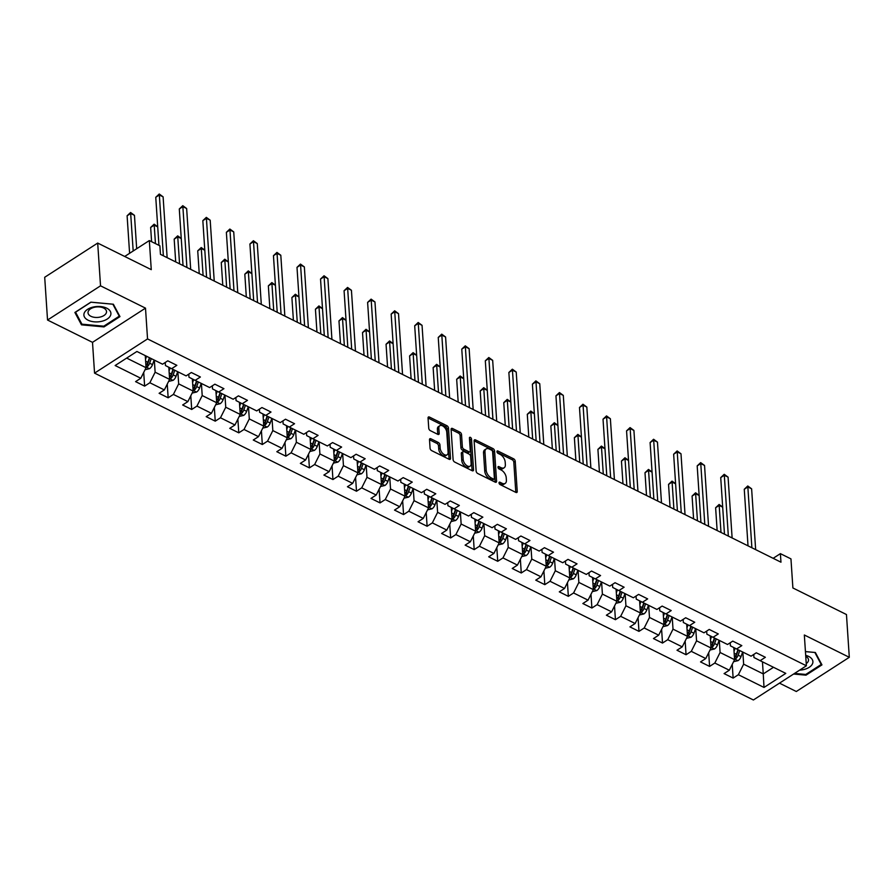 <?xml version="1.0" encoding="UTF-8"?>
<svg xmlns="http://www.w3.org/2000/svg" width="894" height="894" viewBox="0 0 894 894"><rect width="100%" height="100%" fill="white"/><g stroke="black" fill="none" stroke-linecap="round" stroke-linejoin="round"><path stroke-width="1.34" d="M499.02 482.905A1.43 0.827 57.2 0 0 500.137 484.593L515.872 492.404A2.045 1.173 57.2 0 0 516.866 492.449A2.045 1.173 57.2 0 0 517.235 491.465L515.235 461.237A2.045 1.173 57.2 0 0 513.637 458.823L497.902 451.012A1.43 0.827 57.2 0 0 497.198 450.989A1.43 0.827 57.2 0 0 496.941 451.682A1.43 0.827 57.2 0 0 498.059 453.37L500.092 454.375A6.549 3.766 57.2 0 1 505.188 462.097L505.356 464.623A6.549 3.766 57.2 0 1 504.171 467.763A6.549 3.766 57.2 0 1 500.975 467.64L498.941 466.634A1.43 0.827 57.2 0 0 498.237 466.601A1.43 0.827 57.2 0 0 497.98 467.294A1.43 0.827 57.2 0 0 499.098 468.981L501.132 469.987A6.549 3.766 57.2 0 1 506.227 477.72L506.395 480.234A6.549 3.766 57.2 0 1 505.199 483.386A6.549 3.766 57.2 0 1 502.015 483.252L499.981 482.246A1.43 0.827 57.2 0 0 499.277 482.224A1.43 0.827 57.2 0 0 499.02 482.905M430.874 438.786A2.045 1.173 57.2 0 0 429.88 438.753A2.045 1.173 57.2 0 0 429.511 439.736L430.07 448.218A2.045 1.173 57.2 0 0 431.668 450.632L449.146 459.304A2.045 1.173 57.2 0 0 450.14 459.337A2.045 1.173 57.2 0 0 450.509 458.354L448.509 428.137A2.045 1.173 57.2 0 0 446.911 425.723L429.433 417.051A2.045 1.173 57.2 0 0 428.438 417.006A2.045 1.173 57.2 0 0 428.058 417.99L428.74 428.237A2.045 1.173 57.2 0 0 430.338 430.651L437.814 434.361A2.045 1.173 57.2 0 0 438.82 434.395A2.045 1.173 57.2 0 0 439.189 433.411L438.853 428.338A5.476 3.14 57.2 0 1 439.848 425.7A5.476 3.14 57.2 0 1 444.083 426.941A5.476 3.14 57.2 0 1 446.776 432.271L448.095 452.163A5.476 3.14 57.2 0 1 447.101 454.8A5.476 3.14 57.2 0 1 442.854 453.56A5.476 3.14 57.2 0 1 440.172 448.229L439.949 444.921A2.045 1.173 57.2 0 0 438.362 442.508L430.874 438.786L429.5 439.68M779.467 683.15L796.308 691.509L849.3 657.302L846.462 614.536L792.889 587.961L790.955 558.884L780.395 553.643L780.965 562.192L160.462 254.354L159.892 245.805L149.332 240.564L124.702 256.466M100.53 285.823L47.538 320.03L92.507 342.346L145.498 308.139L100.53 285.823L97.692 243.067L151.265 269.642L149.332 240.564M145.498 308.139L147.544 338.927L806.377 665.784L753.385 699.991L94.552 373.133L147.544 338.927M849.3 657.302L804.332 634.997L806.377 665.784M476.133 471.071A2.045 1.173 57.2 0 0 477.731 473.485L495.209 482.157A2.045 1.173 57.2 0 0 496.204 482.19A2.045 1.173 57.2 0 0 496.572 481.207L494.572 450.989A2.045 1.173 57.2 0 0 492.974 448.576L475.496 439.904A2.045 1.173 57.2 0 0 474.502 439.859A2.045 1.173 57.2 0 0 474.133 440.843L476.133 471.071M472.177 470.725L454.7 462.053A2.045 1.173 57.2 0 1 453.102 459.639L451.101 429.422A2.045 1.173 57.2 0 1 451.47 428.438A2.045 1.173 57.2 0 1 452.465 428.472L459.941 432.182A2.045 1.173 57.2 0 1 461.539 434.596L462.354 446.855A2.045 1.173 57.2 0 0 463.941 449.269L468.903 451.727A2.045 1.173 57.2 0 0 469.909 451.772A2.045 1.173 57.2 0 0 470.278 450.788L469.428 438.026A1.43 0.827 57.2 0 1 469.685 437.334A1.43 0.827 57.2 0 1 470.803 437.658A1.43 0.827 57.2 0 1 471.507 439.055L473.541 469.786A2.045 1.173 57.2 0 1 473.172 470.769A2.045 1.173 57.2 0 1 472.177 470.725M47.538 320.03L44.7 277.274L97.692 243.067M144.627 386.119L149.857 382.744L164.34 389.929L159.11 393.304L168.161 397.796L173.391 394.422L187.874 401.607L182.655 404.982L191.707 409.474L196.937 406.099L211.42 413.285L206.19 416.66L215.242 421.152L220.472 417.777L234.954 424.974L229.736 428.349L238.787 432.83L244.017 429.466L258.5 436.652L253.27 440.027L262.322 444.519L267.552 441.144L282.046 448.33L276.816 451.705L285.868 456.197L291.098 452.822L305.58 460.008L300.35 463.383L309.402 467.875L314.632 464.5L329.126 471.686L323.896 475.06L332.948 479.553L338.178 476.178L352.661 483.363L347.431 486.738L356.494 491.231L361.712 487.856L376.206 495.041L370.976 498.416L380.028 502.909L385.258 499.534L399.741 506.719L394.511 510.094L403.574 514.586L408.793 511.212L423.287 518.397L418.057 521.772L427.108 526.264L432.338 522.889L446.821 530.075L441.591 533.45L450.654 537.942L455.873 534.567L470.367 541.753L465.137 545.128L474.189 549.62L479.419 546.245L493.901 553.431L488.683 556.806L497.734 561.298L502.964 557.923L517.447 565.109L512.217 568.483L521.269 572.976L526.499 569.601L540.982 576.798L535.763 580.161L544.815 584.654L550.045 581.279L564.527 588.476L559.298 591.85L568.349 596.343L573.579 592.968L588.062 600.153L582.843 603.528L591.895 608.021L597.125 604.646L611.608 611.831L606.378 615.206L615.43 619.698L620.659 616.324L635.142 623.509L629.924 626.884L638.975 631.376L644.205 628.001L658.688 635.187L653.458 638.562L662.51 643.054L667.74 639.679L682.234 646.865L677.004 650.24L686.056 654.732L691.285 651.357L705.768 658.543L700.538 661.918L709.59 666.41L714.82 663.035L729.314 670.221L724.084 673.595L733.136 678.088L738.366 674.713L764.012 687.441L785.781 673.383L760.135 660.666L765.365 657.291L756.302 652.799L751.083 656.174L736.589 648.988L741.819 645.613L732.767 641.121L727.537 644.496L713.054 637.299L718.284 633.935L709.221 629.443L704.003 632.818L689.509 625.621L694.739 622.246L685.687 617.754L680.457 621.129L665.974 613.943L671.204 610.568L662.141 606.076L656.922 609.451L642.428 602.265L647.658 598.891L638.607 594.398L633.377 597.773L618.894 590.588L624.113 587.213L615.061 582.72L609.831 586.095L595.348 578.91L600.578 575.535L591.526 571.043L586.296 574.417L571.814 567.232L577.032 563.857L567.981 559.365L562.751 562.739L548.268 555.554L553.498 552.179L544.446 547.687L539.216 551.062L524.733 543.876L529.952 540.501L520.9 536.009L515.67 539.384L501.188 532.198L506.417 528.823L497.366 524.331L492.136 527.706L477.642 520.52L482.872 517.145L473.82 512.653L468.59 516.028L454.107 508.842L459.337 505.468L450.285 500.975L445.056 504.35L430.562 497.165L435.791 493.79L426.74 489.297L421.51 492.672L407.027 485.476L412.257 482.112L403.194 477.619L397.975 480.994L383.481 473.798L388.711 470.423L379.659 465.942L374.43 469.305L359.947 462.12L365.177 458.745L356.114 454.253L350.895 457.627L336.401 450.442L341.631 447.067L332.579 442.575L327.349 445.95L312.866 438.764L318.096 435.389L309.033 430.897L303.815 434.272L289.321 427.086L294.551 423.711L285.499 419.219L280.269 422.594L265.786 415.408L271.005 412.033L261.953 407.541L256.723 410.916L242.24 403.73L247.47 400.356L238.419 395.863L233.189 399.238L218.706 392.053L223.925 388.678L214.873 384.185L209.643 387.56L195.16 380.375L200.39 377L191.338 372.507L186.108 375.882L171.626 368.697L176.844 365.322L167.793 360.83L162.563 364.204L136.916 351.476L115.147 365.523L140.794 378.251L135.575 381.626L144.627 386.119L143.71 372.429M168.81 367.266L169.614 379.391L155.131 372.206L154.327 360.114M165.234 362.483L165.435 365.545L171.626 368.697M155.131 372.206L149.857 382.744M169.614 379.391L164.34 389.929M192.344 378.944L193.149 391.069L178.666 383.884L177.861 371.792M188.779 374.161L188.98 377.223L195.16 380.375M178.666 383.884L173.391 394.422M193.149 391.069L187.874 401.607M215.89 390.622L216.694 402.747L202.212 395.561L201.407 383.47M212.314 385.839L212.515 388.912L218.706 392.053M202.212 395.561L196.937 406.099M216.694 402.747L211.42 413.285M239.424 402.3L240.229 414.425L225.746 407.239L224.942 395.148M235.86 397.517L236.061 400.59L242.24 403.73M225.746 407.239L220.472 417.777M240.229 414.425L234.954 424.974M262.97 413.978L263.775 426.103L249.292 418.917L248.487 406.826M259.394 409.195L259.595 412.268L265.786 415.408M249.292 418.917L244.017 429.466M263.775 426.103L258.5 436.652M286.505 425.656L287.309 437.792L272.826 430.595L272.022 418.504M282.94 420.873L283.141 423.946L289.321 427.086M272.826 430.595L267.552 441.144M287.309 437.792L282.046 448.33M310.05 437.334L310.855 449.47L296.372 442.273L295.568 430.182M306.474 432.551L306.676 435.624L312.866 438.764M296.372 442.273L291.098 452.822M310.855 449.47L305.58 460.008M333.585 449.012L334.401 461.148L319.907 453.962L319.102 441.859M330.02 444.229L330.221 447.302L336.401 450.442M319.907 453.962L314.632 464.5M334.401 461.148L329.126 471.686M357.131 460.689L357.935 472.825L343.452 465.64L342.648 453.537M353.555 455.906L353.767 458.98L359.947 462.12M343.452 465.64L338.178 476.178M357.935 472.825L352.661 483.363M380.676 472.367L381.481 484.503L366.987 477.318L366.182 465.215M377.1 467.584L377.302 470.657L383.481 473.798M366.987 477.318L361.712 487.856M381.481 484.503L376.206 495.041M404.211 484.045L405.016 496.181L390.533 488.996L389.728 476.904M400.635 479.262L400.847 482.335L407.027 485.476M390.533 488.996L385.258 499.534M405.016 496.181L399.741 506.719M427.757 495.734L428.561 507.859L414.067 500.674L413.263 488.582M424.181 490.951L424.382 494.013L430.562 497.165M414.067 500.674L408.793 511.212M428.561 507.859L423.287 518.397M451.291 507.412L452.096 519.537L437.613 512.351L436.808 500.26M447.715 502.629L447.928 505.691L454.107 508.842M437.613 512.351L432.338 522.889M452.096 519.537L446.821 530.075M474.837 519.09L475.642 531.215L461.148 524.029L460.354 511.938M471.261 514.307L471.462 517.369L477.642 520.52M461.148 524.029L455.873 534.567M475.642 531.215L470.367 541.753M498.371 530.768L499.176 542.893L484.693 535.707L483.889 523.616M494.795 525.985L495.008 529.047L501.188 532.198M484.693 535.707L479.419 546.245M499.176 542.893L493.901 553.431M521.917 542.446L522.722 554.571L508.228 547.385L507.434 535.294M518.341 537.663L518.542 540.725L524.733 543.876M508.228 547.385L502.964 557.923M522.722 554.571L517.447 565.109M545.452 554.124L546.256 566.248L531.774 559.063L530.969 546.972M541.887 549.341L542.088 552.414L548.268 555.554M531.774 559.063L526.499 569.601M546.256 566.248L540.982 576.798M568.997 565.801L569.802 577.926L555.319 570.741L554.515 558.649M565.421 561.019L565.623 564.092L571.814 567.232M555.319 570.741L550.045 581.279M569.802 577.926L564.527 588.476M592.532 577.479L593.337 589.604L578.854 582.419L578.049 570.327M588.967 572.696L589.168 575.77L595.348 578.91M578.854 582.419L573.579 592.968M593.337 589.604L588.062 600.153M616.078 589.157L616.882 601.293L602.4 594.097L601.595 582.005M612.502 584.374L612.703 587.447L618.894 590.588M602.4 594.097L597.125 604.646M616.882 601.293L611.608 611.831M639.612 600.835L640.417 612.971L625.934 605.786L625.129 593.683M636.047 596.052L636.249 599.125L642.428 602.265M625.934 605.786L620.659 616.324M640.417 612.971L635.142 623.509M663.158 612.513L663.963 624.649L649.48 617.463L648.675 605.361M659.582 607.73L659.783 610.803L665.974 613.943M649.48 617.463L644.205 628.001M663.963 624.649L658.688 635.187M686.693 624.191L687.508 636.327L673.014 629.141L672.21 617.039M683.128 619.408L683.329 622.481L689.509 625.621M673.014 629.141L667.74 639.679M687.508 636.327L682.234 646.865M710.238 635.869L711.043 648.005L696.56 640.819L695.755 628.728M706.662 631.086L706.863 634.159L713.054 637.299M696.56 640.819L691.285 651.357M711.043 648.005L705.768 658.543M733.773 647.547L734.589 659.683L720.095 652.497L719.29 640.406M730.208 642.775L730.409 645.837L736.589 648.988M720.095 652.497L714.82 663.035M734.589 659.683L729.314 670.221M762.448 661.817L763.252 673.908L743.64 664.175L742.836 652.084M753.743 654.453L753.955 657.515L760.135 660.666M743.64 664.175L738.366 674.713M773.5 667.293L763.252 673.908L764.012 687.441M92.507 342.346L94.552 373.133M780.395 553.643L773.154 558.314M126.669 358.092L146.068 367.713L145.264 355.622M146.068 367.713L140.794 378.251M732.231 664.398L733.136 678.088M708.685 652.709L709.59 666.41M685.15 641.032L686.056 654.732M661.605 629.354L662.51 643.054M638.07 617.676L638.975 631.376M614.524 605.998L615.43 619.698M590.979 594.32L591.895 608.021M567.444 582.642L568.349 596.343M543.898 570.964L544.815 584.654M520.364 559.286L521.269 572.976M496.818 547.609L497.734 561.298M473.284 535.931L474.189 549.62M449.738 524.253L450.654 537.942M426.203 512.575L427.108 526.264M402.658 500.886L403.574 514.586M379.123 489.208L380.028 502.909M355.577 477.53L356.494 491.231M332.043 465.852L332.948 479.553M308.497 454.174L309.402 467.875M284.962 442.496L285.868 456.197M261.417 430.819L262.322 444.519M237.871 419.141L238.787 432.83M214.337 407.463L215.242 421.152M190.791 395.785L191.707 409.474M167.256 384.107L168.161 397.796M793.593 674.031L805.997 675.171L821.955 664.879L815.373 652.497L805.438 651.581M74.884 312.464L81.466 324.835L104.006 326.913L119.964 316.61L113.382 304.228L90.842 302.161L74.884 312.464M805.941 674.333L805.997 675.171M103.95 326.075L104.006 326.913M81.354 323.058L81.466 324.835M499.154 483.475L500.584 484.179A6.549 3.766 57.2 0 0 503.769 484.302L505.199 483.386M504.171 467.763L502.741 468.691A6.549 3.766 57.2 0 1 499.545 468.568L498.114 467.864M515.804 492.37L513.804 462.164A2.045 1.173 57.2 0 0 512.206 459.751L497.086 452.241M496.572 481.207L495.153 482.123L493.142 451.906A2.045 1.173 57.2 0 0 491.544 449.492L474.133 440.854M493.421 478.994A1.43 0.827 57.2 0 0 494.125 479.028A1.43 0.827 57.2 0 0 494.382 478.335L492.616 451.805A1.43 0.827 57.2 0 0 491.499 450.118L489.353 449.045A6.549 3.766 57.2 0 0 486.168 448.922A6.549 3.766 57.2 0 0 484.973 452.073L486.18 470.199A6.549 3.766 57.2 0 0 491.275 477.932L493.421 478.994L491.991 479.922A1.43 0.827 57.2 0 0 492.683 479.944L494.125 479.028M486.168 448.922L484.727 449.85A6.549 3.766 57.2 0 0 483.542 453.001L484.973 452.073M491.991 479.922L489.845 478.849A6.549 3.766 57.2 0 1 484.749 471.127L483.542 453.001M451.101 429.433L458.51 433.109L459.941 432.182M469.909 451.772L468.478 452.699A2.045 1.173 57.2 0 1 467.473 452.655L462.511 450.196A2.045 1.173 57.2 0 1 460.924 447.782L460.108 435.523A2.045 1.173 57.2 0 0 458.51 433.109M472.11 470.691L470.076 439.982A1.43 0.827 57.2 0 0 469.473 438.697M463.193 459.572A5.476 3.14 57.2 0 0 465.886 464.902A5.476 3.14 57.2 0 0 470.132 466.143A5.476 3.14 57.2 0 0 471.127 463.505L470.657 456.499A2.045 1.173 57.2 0 0 469.059 454.085L464.098 451.626A2.045 1.173 57.2 0 0 463.103 451.582A2.045 1.173 57.2 0 0 462.734 452.565L463.193 459.572L461.762 460.499A5.476 3.14 57.2 0 0 464.455 465.83A5.476 3.14 57.2 0 0 468.691 467.059L470.132 466.143M463.103 451.582L461.673 452.509A2.045 1.173 57.2 0 0 461.304 453.493L462.734 452.565M461.762 460.499L461.304 453.493M447.101 454.8L445.67 455.716A5.476 3.14 57.2 0 1 441.424 454.487A5.476 3.14 57.2 0 1 438.742 449.157L438.518 445.838A2.045 1.173 57.2 0 0 436.92 443.424L429.511 439.747M439.848 425.7L438.418 426.628A5.476 3.14 57.2 0 0 437.412 429.265L438.853 428.338M439.189 433.411L437.769 434.339L437.412 429.265M450.509 458.354L449.09 459.27L447.067 429.053A2.045 1.173 57.2 0 0 445.48 426.639L428.07 418.001M733.572 661.694L738.042 660.644A5.52 3.252 -63.6 0 0 741.014 656.598L742.657 651.994M734.03 651.279L735.114 648.228M722.687 507.166L719.201 505.434L715.625 507.747L717.133 530.522M734.51 658.632L736.231 658.319A5.52 3.252 -63.6 0 0 738.142 655.168L739.785 650.564M738.332 649.849L736.5 654.956A2.816 1.654 116.4 0 1 736.075 655.861L736.231 658.319M737.975 649.67L736.332 654.274A5.52 3.252 116.4 0 1 734.432 657.414M715.625 507.747L719.111 504.473L721 532.444M719.111 504.473L722.676 507.054M751.888 547.765L747.842 486.951L751.619 488.817L755.654 549.642M748.021 545.854L744.266 489.264L747.842 486.951L747.753 485.978L751.619 488.817M744.266 489.264L747.753 485.978M799.605 670.154A13.544 7.7 176.2 0 0 803.237 669.673A13.544 7.7 176.2 0 0 812.847 662.61A13.544 7.7 176.2 0 0 805.684 655.358M821.161 663.382L821.228 664.466L805.773 674.445L794.554 673.417M805.438 651.614L814.859 652.475L821.228 664.466M806.232 663.594A9.275 5.275 176.2 0 0 808.511 659.817A9.275 5.275 176.2 0 0 805.751 656.386M88.093 320.197A13.544 7.7 176.2 0 0 107.213 319.057A13.544 7.7 176.2 0 0 106.71 308.184A13.544 7.7 176.2 0 0 87.59 309.324A13.544 7.7 176.2 0 0 88.093 320.197M90.897 316.286A9.275 5.275 176.2 0 0 101.078 316.811A9.275 5.275 176.2 0 0 106.52 311.559A9.275 5.275 176.2 0 0 103.637 308.05A9.275 5.275 176.2 0 0 93.457 307.536A9.275 5.275 176.2 0 0 88.014 312.788A9.275 5.275 176.2 0 0 90.897 316.286M91.02 302.206L112.867 304.217L119.248 316.197L103.782 326.187L81.935 324.176L75.565 312.185L91.02 302.172M119.17 315.113L119.248 316.197M710.037 650.016L714.507 648.966A5.52 3.252 -63.6 0 0 717.469 644.92L719.111 640.305M710.484 639.601L711.568 636.55M699.153 495.488L695.655 493.756L692.079 496.069L693.588 518.844M710.976 646.954L712.697 646.641A5.52 3.252 -63.6 0 0 714.597 643.49L716.239 638.886M714.787 638.171L712.965 643.278A2.816 1.654 116.4 0 1 712.529 644.172L712.697 646.641M714.429 637.992L712.786 642.596A5.52 3.252 116.4 0 1 710.898 645.736M692.079 496.069L695.566 492.795L697.454 520.766M695.566 492.795L699.142 495.377M686.491 638.338L690.961 637.288A5.52 3.252 -63.6 0 0 693.934 633.243L695.566 628.627M686.95 627.923L688.034 624.872M675.607 483.81L672.12 482.078L668.544 484.392L670.053 507.166M687.43 635.276L689.151 634.964A5.52 3.252 -63.6 0 0 691.062 631.812L692.705 627.208M691.252 626.482L689.419 631.6A2.816 1.654 116.4 0 1 688.995 632.494L689.151 634.964M690.894 626.314L689.252 630.918A5.52 3.252 116.4 0 1 687.352 634.058M668.544 484.392L672.031 481.117L673.908 509.088M672.031 481.117L675.596 483.688M728.342 536.087L724.308 475.273L728.074 477.139L732.119 537.964M724.486 534.176L720.72 477.586L724.308 475.273L724.218 474.301L728.074 477.139M720.72 477.586L724.218 474.301M704.807 524.409L700.762 463.595L704.539 465.461L708.573 526.275M700.941 522.498L697.186 465.897L700.762 463.595L700.673 462.623L704.539 465.461M697.186 465.897L700.673 462.623M662.957 626.66L667.427 625.61A5.52 3.252 -63.6 0 0 670.388 621.565L672.031 616.949M663.404 616.245L664.488 613.195M652.072 472.133L648.575 470.4L644.999 472.714L646.507 495.488M663.896 623.599L665.617 623.286A5.52 3.252 -63.6 0 0 667.516 620.134L669.159 615.53M667.706 614.804L665.885 619.922A2.816 1.654 116.4 0 1 665.449 620.816L665.617 623.286M667.349 614.636L665.706 619.24A5.52 3.252 116.4 0 1 663.806 622.369M644.999 472.714L648.485 469.428L650.374 497.41M648.485 469.428L652.061 472.01M639.411 614.983L643.881 613.932A5.52 3.252 -63.6 0 0 646.843 609.876L648.485 605.272M639.869 604.567L640.953 601.517M628.527 460.455L625.04 458.723L621.453 461.036L622.973 483.81M640.35 611.921L642.071 611.597A5.52 3.252 -63.6 0 0 643.982 608.456L645.624 603.852M644.161 603.126L642.339 608.244A2.816 1.654 116.4 0 1 641.914 609.138L642.071 611.597M643.814 602.958L642.171 607.562A5.52 3.252 116.4 0 1 640.272 610.691M621.453 461.036L624.951 457.75L626.828 485.721M624.951 457.75L628.516 460.332M615.877 603.305L620.347 602.254A5.52 3.252 -63.6 0 0 623.308 598.198L624.951 593.594M616.324 592.89L617.408 589.839M604.981 448.777L601.494 447.045L597.918 449.358L599.427 472.133M616.815 600.243L618.536 599.919A5.52 3.252 -63.6 0 0 620.436 596.779L622.079 592.174M620.626 591.448L618.804 596.566A2.816 1.654 116.4 0 1 618.369 597.46L618.536 599.919M620.268 591.269L618.626 595.885A5.52 3.252 116.4 0 1 616.726 599.014M597.918 449.358L601.405 446.072L603.294 474.043M601.405 446.072L604.981 448.654M681.262 512.731L677.227 451.917L680.993 453.783L685.039 514.598M677.406 510.809L673.64 454.219L677.227 451.917L677.138 450.945L680.993 453.783M673.64 454.219L677.138 450.945M657.727 501.053L653.682 440.239L657.459 442.105L661.493 502.92M653.86 499.131L650.106 442.541L653.682 440.239L653.592 439.267L657.459 442.105M650.106 442.541L653.592 439.267M634.181 489.376L630.147 428.55L633.913 430.427L637.958 491.242M630.326 487.453L626.56 430.863L630.147 428.55L630.058 427.589L633.913 430.427M626.56 430.863L630.058 427.589M592.331 591.627L596.801 590.576A5.52 3.252 -63.6 0 0 599.762 586.52L601.405 581.916M592.778 581.201L593.873 578.161M581.446 437.099L577.96 435.367L574.373 437.68L575.892 460.455M593.27 588.565L594.991 588.241A5.52 3.252 -63.6 0 0 596.901 585.101L598.544 580.497M597.08 579.77L595.259 584.888A2.816 1.654 116.4 0 1 594.834 585.782L594.991 588.241M596.734 579.591L595.091 584.207A5.52 3.252 116.4 0 1 593.191 587.336M574.373 437.68L577.87 434.395L579.748 462.366M577.87 434.395L581.435 436.976M610.647 477.698L606.601 416.872L610.379 418.75L614.413 479.564M606.78 475.776L603.025 419.185L606.601 416.872L606.512 415.911L610.379 418.75M603.025 419.185L606.512 415.911M568.796 579.949L573.255 578.887A5.52 3.252 -63.6 0 0 576.228 574.842L577.87 570.238M569.243 569.523L570.327 566.483M557.901 425.421L554.414 423.689L550.838 426.002L552.347 448.777M569.735 576.887L571.456 576.563A5.52 3.252 -63.6 0 0 573.356 573.423L574.998 568.819M573.546 568.092L571.724 573.21A2.816 1.654 116.4 0 1 571.288 574.104L571.456 576.563M573.188 567.913L571.545 572.529A5.52 3.252 116.4 0 1 569.646 575.658M550.838 426.002L554.325 422.717L556.213 450.688M554.325 422.717L557.901 425.298M587.101 466.02L583.067 405.194L586.833 407.072L590.878 467.886M583.234 464.098L579.48 407.508L583.067 405.194L582.966 404.233L586.833 407.072M579.48 407.508L582.966 404.233M545.251 568.271L549.721 567.209A5.52 3.252 -63.6 0 0 552.682 563.164L554.325 558.56M545.698 557.845L546.793 554.805M534.366 413.743L530.88 412.011L527.292 414.324L528.812 437.099M546.189 565.209L547.91 564.885A5.52 3.252 -63.6 0 0 549.821 561.745L551.464 557.141M550 556.414L548.178 561.533A2.816 1.654 116.4 0 1 547.754 562.427L547.91 564.885M549.654 556.236L548.011 560.84A5.52 3.252 116.4 0 1 546.111 563.98M527.292 414.324L530.79 411.039L532.668 439.01M530.79 411.039L534.355 413.62M563.555 454.342L559.521 393.516L563.298 395.394L567.332 456.208M559.7 452.42L555.945 395.83L559.521 393.516L559.432 392.555L563.298 395.394M555.945 395.83L559.432 392.555M521.716 556.593L526.175 555.532A5.52 3.252 -63.6 0 0 529.147 551.486L530.79 546.882M522.163 546.167L523.247 543.127M510.82 402.065L507.334 400.333L503.758 402.646L505.266 425.421M522.655 553.531L524.376 553.207A5.52 3.252 -63.6 0 0 526.275 550.067L527.918 545.463M526.465 544.737L524.644 549.855A2.816 1.654 116.4 0 1 524.208 550.749L524.376 553.207M526.108 544.558L524.465 549.162A5.52 3.252 116.4 0 1 522.565 552.302M503.758 402.646L507.244 399.361L509.133 427.332M507.244 399.361L510.82 401.942M540.021 442.653L535.975 381.839L539.752 383.716L543.798 444.53M536.154 440.742L532.399 384.152L535.975 381.839L535.886 380.866L539.752 383.716M532.399 384.152L535.886 380.866M498.17 544.915L502.64 543.854A5.52 3.252 -63.6 0 0 505.602 539.808L507.244 535.204M498.617 534.489L499.712 531.438M487.286 390.376L483.799 388.655L480.212 390.957L481.732 413.743M499.109 541.842L500.83 541.529A5.52 3.252 -63.6 0 0 502.741 538.389L504.384 533.785M502.92 533.059L501.098 538.166A2.816 1.654 116.4 0 1 500.674 539.071L500.83 541.529M502.573 532.88L500.931 537.484A5.52 3.252 116.4 0 1 499.031 540.624M480.212 390.957L483.71 387.683L485.587 415.654M483.71 387.683L487.275 390.265M516.475 430.975L512.441 370.161L516.218 372.038L520.252 432.852M512.62 429.064L508.865 372.474L512.441 370.161L512.351 369.188L516.218 372.038M508.865 372.474L512.351 369.188M474.625 533.226L479.095 532.176A5.52 3.252 -63.6 0 0 482.067 528.13L483.71 523.526M475.083 522.811L476.167 519.76M463.74 378.698L460.254 376.977L456.678 379.279L458.186 402.065M475.574 530.164L477.295 529.851A5.52 3.252 -63.6 0 0 479.195 526.711L480.838 522.096M479.385 521.381L477.564 526.488A2.816 1.654 116.4 0 1 477.128 527.393L477.295 529.851M479.028 521.202L477.385 525.806A5.52 3.252 116.4 0 1 475.485 528.946M456.678 379.279L460.164 376.005L462.053 403.976M460.164 376.005L463.74 378.587M492.94 419.297L488.895 358.483L492.672 360.349L496.706 421.175M489.074 417.386L485.319 360.796L488.895 358.483L488.806 357.511L492.672 360.349M485.319 360.796L488.806 357.511M451.09 521.548L455.56 520.498A5.52 3.252 -63.6 0 0 458.521 516.453L460.164 511.849M451.537 511.133L452.621 508.083M440.206 367.021L436.719 365.288L433.132 367.602L434.652 390.376M452.029 518.486L453.75 518.174A5.52 3.252 -63.6 0 0 455.661 515.033L457.303 510.418M455.839 509.703L454.018 514.81A2.816 1.654 116.4 0 1 453.582 515.715L453.75 518.174M455.493 509.524L453.85 514.128A5.52 3.252 116.4 0 1 451.951 517.268M433.132 367.602L436.63 364.327L438.507 392.298M436.63 364.327L440.194 366.909M469.395 407.619L465.361 346.805L469.126 348.671L473.172 409.497M465.539 405.708L461.773 349.118L465.361 346.805L465.271 345.833L469.126 348.671M461.773 349.118L465.271 345.833M427.544 509.871L432.014 508.82A5.52 3.252 -63.6 0 0 434.987 504.775L436.63 500.171M428.002 499.455L429.086 496.405M416.66 355.343L413.173 353.611L409.597 355.924L411.106 378.698M428.483 506.809L430.215 506.496A5.52 3.252 -63.6 0 0 432.115 503.344L433.758 498.74M432.305 498.025L430.483 503.132A2.816 1.654 116.4 0 1 430.048 504.037L430.215 506.496M431.947 497.846L430.305 502.45A5.52 3.252 116.4 0 1 428.405 505.591M409.597 355.924L413.084 352.649L414.972 380.62M413.084 352.649L416.66 355.231M445.86 395.941L441.815 335.127L445.592 336.993L449.626 397.819M441.994 394.031L438.239 337.44L441.815 335.127L441.725 334.155L445.592 336.993M438.239 337.44L441.725 334.155M404.01 498.193L408.48 497.142A5.52 3.252 -63.6 0 0 411.441 493.097L413.084 488.482M404.457 487.778L405.541 484.727M393.125 343.665L389.639 341.933L386.052 344.246L387.571 367.021M404.948 495.131L406.669 494.818A5.52 3.252 -63.6 0 0 408.58 491.666L410.223 487.062M408.759 486.347L406.938 491.454A2.816 1.654 116.4 0 1 406.502 492.348L406.669 494.818M408.402 486.168L406.77 490.772A5.52 3.252 116.4 0 1 404.87 493.913M386.052 344.246L389.549 340.972L391.427 368.943M389.549 340.972L393.114 343.553M422.314 384.264L418.28 323.449L422.046 325.315L426.092 386.141M418.459 382.353L414.693 325.762L418.28 323.449L418.191 322.477L422.046 325.315M414.693 325.762L418.191 322.477M380.464 486.515L384.934 485.464A5.52 3.252 -63.6 0 0 387.907 481.419L389.549 476.804M380.922 476.1L382.006 473.049M369.58 331.987L366.093 330.255L362.517 332.568L364.026 355.343M381.403 483.453L383.135 483.14A5.52 3.252 -63.6 0 0 385.035 479.989L386.677 475.384M385.225 474.658L383.392 479.776A2.816 1.654 116.4 0 1 382.967 480.67L383.135 483.14M384.867 474.49L383.224 479.095A5.52 3.252 116.4 0 1 381.325 482.235M362.517 332.568L366.004 329.294L367.892 357.265M366.004 329.294L369.568 331.864M398.78 372.586L394.735 311.771L398.512 313.638L402.546 374.452M394.913 370.675L391.159 314.085L394.735 311.771L394.645 310.799L398.512 313.638M391.159 314.085L394.645 310.799M356.929 474.837L361.399 473.786A5.52 3.252 -63.6 0 0 364.361 469.741L366.004 465.126M357.376 464.422L358.46 461.371M346.045 320.309L342.558 318.577L338.971 320.89L340.48 343.665M357.868 471.775L359.589 471.462A5.52 3.252 -63.6 0 0 361.5 468.311L363.132 463.707M361.679 462.98L359.857 468.098A2.816 1.654 116.4 0 1 359.422 468.992L359.589 471.462M361.321 462.813L359.679 467.417A5.52 3.252 116.4 0 1 357.79 470.557M338.971 320.89L342.458 317.605L344.346 345.587M342.458 317.605L346.034 320.186M375.234 360.908L371.2 300.093L374.966 301.96L379.011 362.774M371.379 358.997L367.613 302.396L371.2 300.093L371.111 299.121L374.966 301.96M367.613 302.396L371.111 299.121M333.384 463.159L337.854 462.109A5.52 3.252 -63.6 0 0 340.826 458.052L342.458 453.448M333.842 452.744L334.926 449.693M322.499 308.631L319.013 306.899L315.437 309.212L316.945 331.987M334.322 460.097L336.043 459.784A5.52 3.252 -63.6 0 0 337.954 456.633L339.597 452.029M338.144 451.302L336.312 456.421A2.816 1.654 116.4 0 1 335.887 457.315L336.043 459.784M337.787 451.135L336.144 455.739A5.52 3.252 116.4 0 1 334.244 458.868M315.437 309.212L318.923 305.927L320.801 333.909M318.923 305.927L322.488 308.508M351.7 349.23L347.654 288.416L351.431 290.282L355.466 351.096M347.833 347.308L344.078 290.718L347.654 288.416L347.565 287.443L351.431 290.282M344.078 290.718L347.565 287.443M309.849 451.481L314.319 450.431A5.52 3.252 -63.6 0 0 317.281 446.374L318.923 441.77M310.296 441.066L311.38 438.015M298.965 296.953L295.467 295.221L291.891 297.534L293.4 320.309M310.788 448.419L312.509 448.095A5.52 3.252 -63.6 0 0 314.409 444.955L316.051 440.351M314.599 439.624L312.777 444.743A2.816 1.654 116.4 0 1 312.341 445.637L312.509 448.095M314.241 439.457L312.598 444.061A5.52 3.252 116.4 0 1 310.71 447.19M291.891 297.534L295.378 294.249L297.266 322.22M295.378 294.249L298.954 296.83M328.154 337.552L324.12 276.727L327.886 278.604L331.931 339.418M324.298 335.63L320.533 279.04L324.12 276.727L324.03 275.765L327.886 278.604M320.533 279.04L324.03 275.765M286.303 439.803L290.773 438.753A5.52 3.252 -63.6 0 0 293.735 434.696L295.378 430.092M286.762 429.377L287.846 426.337M275.419 285.275L271.932 283.543L268.356 285.856L269.865 308.631M287.242 436.741L288.963 436.417A5.52 3.252 -63.6 0 0 290.874 433.277L292.517 428.673M291.064 427.947L289.231 433.065A2.816 1.654 116.4 0 1 288.807 433.959L288.963 436.417M290.706 427.768L289.064 432.383A5.52 3.252 116.4 0 1 287.164 435.512M268.356 285.856L271.843 282.571L273.72 310.542M271.843 282.571L275.408 285.152M304.619 325.874L300.574 265.049L304.351 266.926L308.385 327.74M300.753 323.952L296.998 267.362L300.574 265.049L300.485 264.088L304.351 266.926M296.998 267.362L300.485 264.088M262.769 428.125L267.239 427.064A5.52 3.252 -63.6 0 0 270.2 423.018L271.843 418.414M263.216 417.699L264.3 414.66M251.885 273.598L248.387 271.865L244.811 274.179L246.319 296.953M263.708 425.063L265.429 424.739A5.52 3.252 -63.6 0 0 267.328 421.599L268.971 416.995M267.518 416.269L265.697 421.387A2.816 1.654 116.4 0 1 265.261 422.281L265.429 424.739M267.161 416.09L265.518 420.705A5.52 3.252 116.4 0 1 263.618 423.834M244.811 274.179L248.297 270.893L250.186 298.864M248.297 270.893L251.873 273.475M281.074 314.196L277.039 253.371L280.805 255.248L284.851 316.063M277.218 312.274L273.452 255.684L277.039 253.371L276.95 252.41L280.805 255.248M273.452 255.684L276.95 252.41M239.223 416.448L243.693 415.386A5.52 3.252 -63.6 0 0 246.655 411.341L248.297 406.736M239.67 406.021L240.765 402.982M228.339 261.92L224.852 260.188L221.265 262.501L222.785 285.275M240.162 413.386L241.883 413.062A5.52 3.252 -63.6 0 0 243.794 409.921L245.437 405.317M243.973 404.591L242.151 409.709A2.816 1.654 116.4 0 1 241.726 410.603L241.883 413.062M243.626 404.412L241.983 409.016A5.52 3.252 116.4 0 1 240.084 412.156M221.265 262.501L224.763 259.215L226.64 287.186M224.763 259.215L228.328 261.797M257.539 302.518L253.494 241.693L257.271 243.57L261.305 304.385M253.672 300.596L249.918 244.006L253.494 241.693L253.404 240.732L257.271 243.57M249.918 244.006L253.404 240.732M215.689 404.77L220.147 403.708A5.52 3.252 -63.6 0 0 223.12 399.663L224.763 395.059M216.136 394.343L217.22 391.304M204.793 250.242L201.306 248.51L197.73 250.823L199.239 273.598M216.627 401.708L218.348 401.384A5.52 3.252 -63.6 0 0 220.248 398.243L221.891 393.639M220.438 392.913L218.617 398.031A2.816 1.654 116.4 0 1 218.181 398.925L218.348 401.384M220.08 392.734L218.438 397.338A5.52 3.252 116.4 0 1 216.538 400.478M197.73 250.823L201.217 247.537L203.106 275.508M201.217 247.537L204.793 250.119M233.993 290.829L229.959 230.015L233.725 231.892L237.77 292.707M230.138 288.918L226.372 232.328L229.959 230.015L229.859 229.043L233.725 231.892M226.372 232.328L229.859 229.043M192.143 393.092L196.613 392.03A5.52 3.252 -63.6 0 0 199.574 387.985L201.217 383.381M192.59 382.666L193.685 379.615M181.258 238.564L177.772 236.832L174.185 239.134L175.705 261.92M193.082 390.03L194.803 389.706A5.52 3.252 -63.6 0 0 196.714 386.566L198.356 381.962M196.892 381.235L195.071 386.342A2.816 1.654 116.4 0 1 194.646 387.247L194.803 389.706M196.546 381.056L194.903 385.66A5.52 3.252 116.4 0 1 193.003 388.801M174.185 239.134L177.682 235.86L179.56 263.831M177.682 235.86L181.247 238.441M210.448 279.151L206.413 218.337L210.191 220.215L214.225 281.029M206.592 277.241L202.837 220.65L206.413 218.337L206.324 217.365L210.191 220.215M202.837 220.65L206.324 217.365M168.608 381.403L173.067 380.352A5.52 3.252 -63.6 0 0 176.04 376.307L177.682 371.703M169.055 370.988L170.139 367.937M157.713 226.875L154.226 225.154L150.65 227.456L151.589 241.682M169.547 378.341L171.268 378.028A5.52 3.252 -63.6 0 0 173.168 374.888L174.811 370.272M173.358 369.557L171.536 374.664A2.816 1.654 116.4 0 1 171.1 375.569L171.268 378.028M173 369.378L171.357 373.983A5.52 3.252 116.4 0 1 169.458 377.123M150.65 227.456L154.137 224.182L155.455 243.604M154.137 224.182L157.713 226.763M186.913 267.474L182.868 206.659L186.645 208.525L190.69 269.351M183.047 265.563L179.292 208.972L182.868 206.659L182.778 205.687L186.645 208.525M179.292 208.972L182.778 205.687M145.063 369.725L149.533 368.674A5.52 3.252 -63.6 0 0 152.494 364.629L154.137 360.025M145.51 359.31L146.594 356.281M136.681 248.722L134.458 215.342L130.692 213.465L127.104 215.778L129.596 253.293M146.001 366.663L147.722 366.35A5.52 3.252 -63.6 0 0 149.633 363.21L151.276 358.595M149.812 357.879L147.991 362.986A2.816 1.654 116.4 0 1 147.566 363.892L147.722 366.35M149.466 357.701L147.823 362.305A5.52 3.252 116.4 0 1 145.923 365.445M127.104 215.778L130.602 212.504L133.184 250.99M130.602 212.504L134.458 215.342M163.367 255.796L159.333 194.981L163.11 196.848L167.144 257.673M158.942 245.325L155.757 197.295L159.333 194.981L159.244 194.009L163.11 196.848M155.757 197.295L159.244 194.009M500.584 484.179L502.015 483.252M497.98 467.249L498.941 466.634M499.545 468.568L500.975 467.64M496.941 451.638L497.902 451.012M512.206 459.751L513.637 458.823M513.804 462.164L515.235 461.237M515.816 492.382L517.235 491.465M499.02 482.872L499.981 482.246M474.122 440.787L475.496 439.904M491.544 449.492L492.974 448.576M493.142 451.906L494.572 450.989M484.749 471.127L486.18 470.199M489.845 478.849L491.275 477.932M451.09 429.366L452.465 428.472M460.108 435.523L461.539 434.596M460.924 447.782L462.354 446.855M462.511 450.196L463.941 449.269M467.473 452.655L468.903 451.727M470.076 439.982L471.507 439.055M472.121 470.702L473.541 469.786M436.92 443.424L438.362 442.508M438.518 445.838L439.949 444.921M438.742 449.157L440.172 448.229M428.058 417.934L429.433 417.051M445.48 426.639L446.911 425.723M447.067 429.053L448.509 428.137M734.533 658.99L737.93 660.677M738.142 655.168L741.014 656.598M734.153 653.19L736.332 654.274M710.998 647.312L714.395 648.988M714.597 643.49L717.469 644.92M710.607 641.512L712.786 642.596M687.452 635.634L690.85 637.31M691.062 631.812L693.934 633.243M687.073 629.834L689.252 630.918M663.918 623.945L667.315 625.632M667.516 620.134L670.388 621.565M663.527 618.156L665.706 619.24M640.372 612.267L643.769 613.954M643.982 608.456L646.843 609.876M639.992 606.478L642.171 607.562M616.838 600.589L620.235 602.277M620.436 596.779L623.308 598.198M616.447 594.801L618.626 595.885M593.292 588.911L596.689 590.599M596.901 585.101L599.762 586.52M592.912 583.123L595.091 584.207M569.757 577.233L573.155 578.921M573.356 573.423L576.228 574.842M569.366 571.445L571.545 572.529M546.212 565.556L549.609 567.243M549.821 561.745L552.682 563.164M545.832 559.767L548.011 560.84M522.677 553.878L526.074 555.565M526.275 550.067L529.147 551.486M522.286 548.089L524.465 549.162M499.131 542.2L502.529 543.887M502.741 538.389L505.602 539.808M498.751 536.411L500.931 537.484M475.597 530.522L478.994 532.209M479.195 526.711L482.067 528.13M475.206 524.733L477.385 525.806M452.051 518.844L455.448 520.531M455.661 515.033L458.521 516.453M451.671 513.044L453.85 514.128M428.517 507.166L431.903 508.854M432.115 503.344L434.987 504.775M428.125 501.366L430.305 502.45M404.971 495.488L408.368 497.165M408.58 491.666L411.441 493.097M404.591 489.688L406.77 490.772M381.425 483.81L384.822 485.487M385.035 479.989L387.907 481.419M381.045 478.011L383.224 479.095M357.891 472.133L361.288 473.809M361.5 468.311L364.361 469.741M357.511 466.333L359.679 467.417M334.345 460.444L337.742 462.131M337.954 456.633L340.826 458.052M333.965 454.655L336.144 455.739M310.81 448.766L314.207 450.453M314.409 444.955L317.281 446.374M310.419 442.977L312.598 444.061M287.265 437.088L290.662 438.775M290.874 433.277L293.735 434.696M286.885 431.299L289.064 432.383M263.73 425.41L267.127 427.097M267.328 421.599L270.2 423.018M263.339 419.621L265.518 420.705M240.184 413.732L243.581 415.419M243.794 409.921L246.655 411.341M239.804 407.943L241.983 409.016M216.65 402.054L220.047 403.742M220.248 398.243L223.12 399.663M216.259 396.266L218.438 397.338M193.104 390.376L196.501 392.064M196.714 386.566L199.574 387.985M192.724 384.588L194.903 385.66M169.569 378.698L172.967 380.386M173.168 374.888L176.04 376.307M169.178 372.91L171.357 373.983M146.024 367.021L149.421 368.708M149.633 363.21L152.494 364.629M145.644 361.221L147.823 362.305"/></g></svg>
